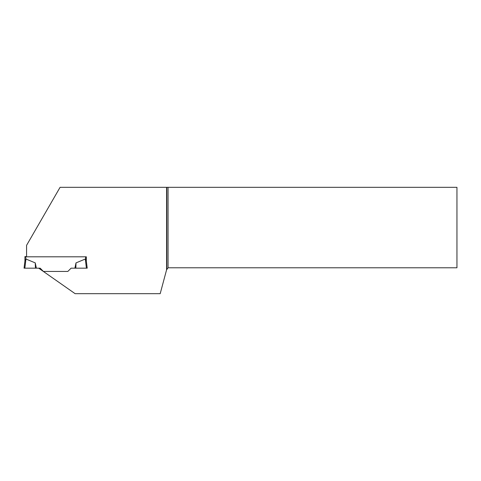 <?xml version="1.0" encoding="UTF-8"?>
<svg xmlns="http://www.w3.org/2000/svg" width="481" height="481" viewBox="0 0 481 481"><rect width="100%" height="100%" fill="white"/><g stroke="black" fill="none" stroke-linecap="round" stroke-linejoin="round"><path stroke-width="0.72" d="M166.57 187.319L166.57 269.871L168.055 267.785L456.95 267.785L456.95 187.319L60.077 187.319L26.575 245.34L26.575 256.806L86.327 256.806L86.327 260.961L85.299 259.031L76.004 262.891L74.892 268.164L75.842 268.164L76.004 262.891M26.575 256.583L25.691 256.583L25.962 259.031L24.958 260.762L24.05 268.164L36.37 268.164L35.257 262.891L25.962 259.031L24.844 268.164L40.145 268.164L43.416 271.434L67.845 271.434L71.116 268.164L86.418 268.164L85.299 259.031L86.303 260.762M25.691 256.583L24.934 256.583L24.934 260.961M86.327 260.961L87.211 268.164L86.418 268.164M35.42 268.164L35.257 262.891M166.57 269.871L160.191 293.681L75.12 293.681L38.678 268.164M168.055 187.319L168.055 267.785M166.793 187.319L166.793 269.047M85.57 256.806L85.57 259.283"/></g></svg>
